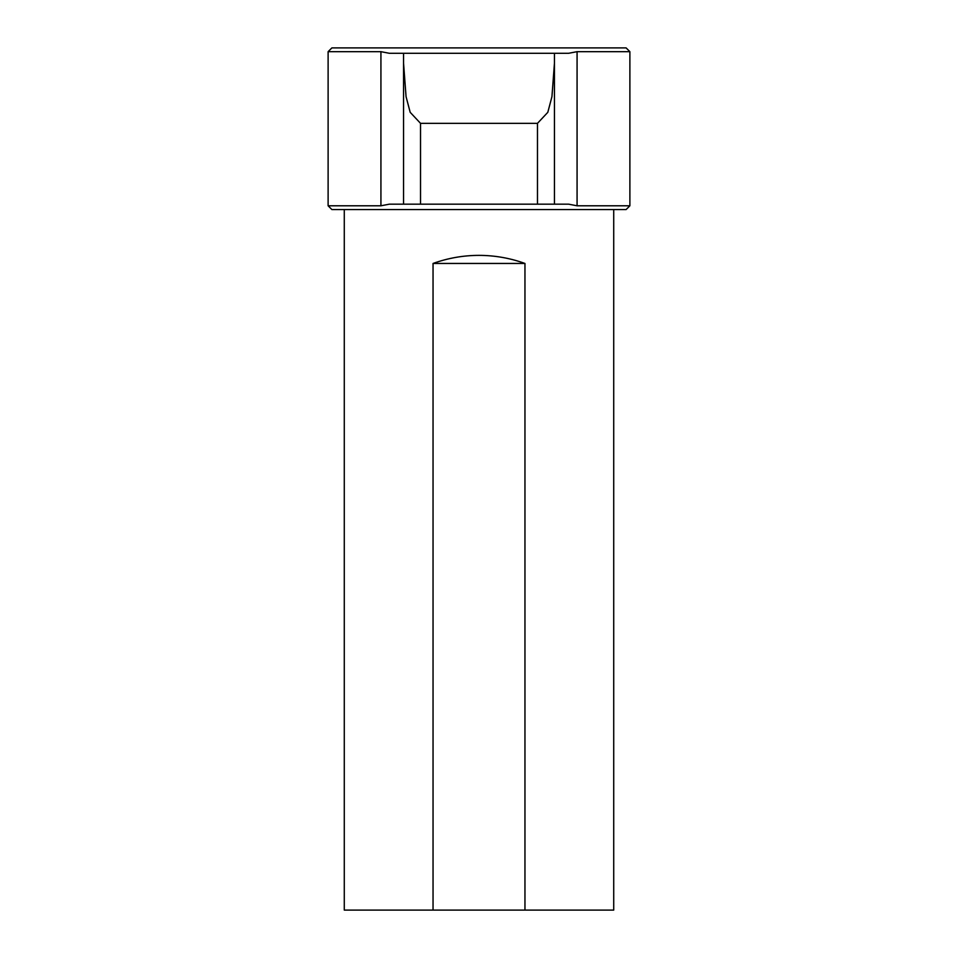 <?xml version="1.0" encoding="UTF-8"?>
<svg xmlns="http://www.w3.org/2000/svg" width="958" height="958" viewBox="0 0 958 958"><rect width="100%" height="100%" fill="white"/><g stroke="black" fill="none" stroke-linecap="round" stroke-linejoin="round"><path stroke-width="1.44" d="M554.442 63.216L551.94 96.662L547.808 112.325L537.474 123.343L537.474 204.174L554.442 204.174L554.442 53.289L554.442 204.174L568.633 204.174L577.075 205.79L577.075 51.672L568.633 53.289L403.558 53.289L403.558 204.174L537.474 204.174M389.367 204.174L403.558 204.174L403.558 53.289L389.367 53.289L380.925 51.672L380.925 205.79L389.367 204.174M554.442 204.174L568.633 204.174M420.526 204.174L420.526 123.343L410.192 112.325L406.06 96.662L403.558 63.216M380.925 205.79L328.115 205.79L328.115 51.672L380.925 51.672M328.115 205.79L331.887 209.562L626.113 209.562L629.885 205.79L577.075 205.79M577.075 51.672L629.885 51.672L629.885 205.79M403.558 53.289L389.367 53.289M433.04 263.45C447.889 258.097 463.217 255.403 479 255.367C494.783 255.403 510.111 258.097 524.96 263.45L433.04 263.45L433.04 910.1L613.719 910.1L613.719 209.562M524.96 263.45L524.96 910.1M344.281 209.562L344.281 910.1L433.04 910.1M420.526 123.343L537.474 123.343M328.115 51.672L331.887 47.9L626.113 47.9L629.885 51.672"/></g></svg>
